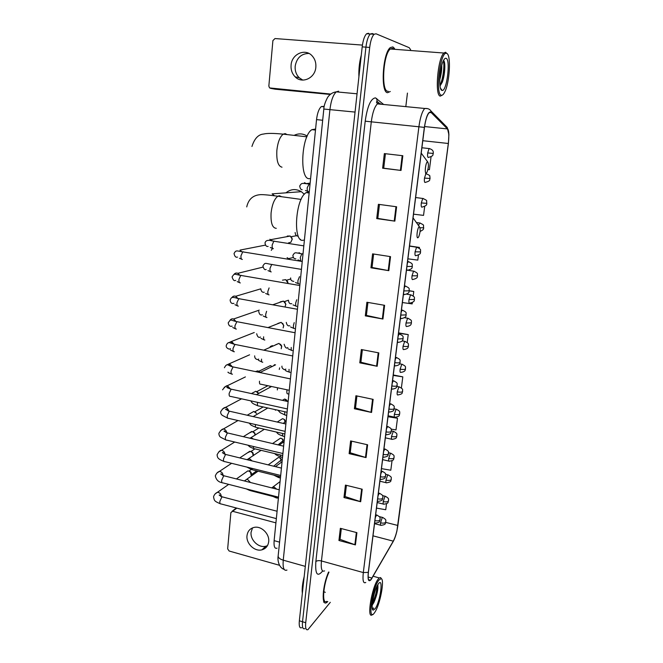 <?xml version="1.0" encoding="UTF-8"?>
<svg xmlns="http://www.w3.org/2000/svg" width="663" height="663" viewBox="0 0 663 663"><rect width="100%" height="100%" fill="white"/><g stroke="black" fill="none" stroke-linecap="round" stroke-linejoin="round"><path stroke-width="0.99" d="M277.076 548.168C274.697 548.997 273.711 546.486 274.126 540.652L316.541 119.613C317.353 113 318.961 108.641 321.389 106.536L323.884 106.403M368.587 33.266L366.631 33.747C364.501 35.877 363.017 40.252 362.189 46.866L299.344 620.792C298.88 626.237 299.659 628.524 301.682 627.679M410.612 49.708L409.204 47.678L376.029 33.788L374.114 34.269C372.009 36.415 370.534 40.808 369.697 47.438L305.718 622.723L302.527 621.753C302.055 627.206 302.825 629.494 304.831 628.632C302.825 629.494 302.055 627.206 302.527 621.753L365.935 47.156L302.527 621.753L299.344 620.792M372.299 33.531L370.368 34.004C368.247 36.15 366.772 40.526 365.935 47.156C366.772 40.526 368.247 36.15 370.368 34.004L372.299 33.531L374.089 34.269L366.631 33.747M387.548 92.696L390.275 91.511L387.548 92.696C380.388 92.538 382.65 53.032 390.325 47.579C382.65 53.032 380.388 92.538 387.548 92.696M394.543 48.498L392.886 46.916L390.325 47.579L392.886 46.916L394.543 48.498M323.983 601.764L323.544 602.062M371.172 579.255L370.327 580.158C368.388 581.269 367.75 578.633 368.413 572.235L424.469 127.395C425.505 120.036 427.047 115.147 429.094 112.727L431.116 112.511L447.426 128.92C448.901 131.067 449.191 135.923 448.321 143.481L397.883 525.486C396.922 531.908 395.38 537.129 393.267 541.149L371.172 579.255M371.131 579.57L393.25 541.422C394.634 538.936 395.852 535.48 396.913 531.055L448.403 143.49L448.892 134.63C448.752 131.465 448.287 129.442 447.492 128.564L431.182 112.122C428.455 111.036 426.185 116.116 424.361 127.387L368.305 572.376C367.584 579.992 368.529 582.396 371.131 579.57M402.822 155.73L384.349 153.592L382.634 168.211L401.032 170.441L402.822 155.73M385.427 153.717L383.72 168.203L401.032 170.441M383.72 168.195L382.634 168.211M396.607 206.781L378.399 204.32L376.725 218.591L394.858 221.144L396.607 206.781M379.451 204.461L377.811 218.425L394.858 221.144M377.819 218.4L376.725 218.591M390.532 256.631L372.581 253.863L370.949 267.802L388.825 270.661L390.532 256.631M373.625 254.02L372.042 267.479L388.825 270.661M372.042 267.429L370.949 267.802M384.606 305.32L366.896 302.253L365.305 315.87L382.941 319.019L384.606 305.32M367.932 302.427L366.399 315.406L382.941 319.019M366.407 315.339L365.305 315.87M356.918 532.662L340.359 528.32L338.934 540.486L355.426 544.903L356.918 532.662M341.321 528.568L340.053 539.375L355.426 544.903M340.061 539.251L338.934 540.486M362.213 489.219L345.431 485.101L343.973 497.548L360.689 501.734L362.213 489.219M346.409 485.341L345.091 496.554L360.689 501.734M345.1 496.438L343.973 497.548M367.617 444.798L350.619 440.928L349.128 453.649L366.059 457.594L367.617 444.798M351.605 441.152L350.238 452.779L366.059 457.594M350.255 452.672L349.128 453.649M373.153 399.366L355.923 395.745L354.398 408.756L371.562 412.452L373.153 399.366M356.926 395.96L355.509 408.018L371.562 412.452M355.517 407.927L354.398 408.756M378.813 352.882L361.352 349.534L359.785 362.843L377.181 366.274L378.813 352.882M362.363 349.733L360.896 362.238L377.181 366.274M360.904 362.155L359.785 362.843M328.608 572.02C322.458 585.512 321.182 606.645 326.652 602.543L327.787 601.598L326.652 602.543C321.182 606.645 322.458 585.512 328.608 572.02M305.718 622.723C305.237 628.176 305.991 630.463 307.98 629.601L330.29 602.327M405.814 106.635L407.447 93.085M419.306 248.343L419.422 247.432L409.527 245.956M407.902 258.827L417.798 260.111L418.444 255.064M413.53 214.174L423.541 215.384L424.685 206.458M427.942 169.529L429.409 169.695L431.074 156.725M401.38 387.963L402.806 376.866L393.275 374.968M391.095 429.118L395.993 429.914L397.493 418.245L388.07 416.223M381.465 468.642L390.814 470.224L392.032 460.735M376.493 508.098L385.742 509.739L386.512 503.739M413.198 295.955L413.77 291.48L409.27 290.734M402.4 302.543L412.171 303.903L412.345 302.568M407.223 342.481L408.234 334.616L398.579 332.851M408.234 334.616L398.529 333.224M402.806 376.866L393.217 375.407M397.493 418.245L388.012 416.729M413.77 291.48L409.253 290.866M419.422 247.432L417.093 247.133M267.438 545.674L265.863 546.213C258.719 548.268 250.05 540.03 251.086 532.223L252.52 527.881M247.001 535.696C245.965 543.569 254.708 551.898 261.902 549.834C265.822 548.707 268.084 545.981 268.689 541.671C269.733 533.98 261.396 525.734 254.285 527.367C250.05 528.37 247.631 531.154 247.001 535.696M236.832 508.131L230.881 512.598L227.658 548.865L229.149 551.019L279.529 565.307M232.705 511.314L275.916 522.858M378.813 580.158C371.81 589.034 367.385 623.85 374.636 612.546L374.868 612.206C380.114 604.623 384.871 579.321 381.175 578.625L378.813 580.158M381.515 578.857L380.603 577.581L379.269 577.937L378.125 579.18C371.711 587.078 366.374 620.154 372.374 614.626L372.664 614.377M328.989 572.128C323.055 584.625 321.646 605.278 326.892 601.333M304.193 576.537C302.461 583.423 301.847 589.059 302.345 593.435M325.301 592.341L323.387 591.545M375.117 608.808C380.371 601.722 383.703 576.155 378.324 583.954L377.993 584.435C374.015 590.153 370.344 609.687 373.161 610.167L375.117 608.808M372.357 604.905L373.849 602.568C377.048 595.018 378.366 589.117 377.802 584.865M373.161 610.167L372.415 608.783L373.775 608.128L372.283 608.162M373.775 608.128L372.382 608.767M377.206 585.827C376.791 591.255 375.175 597.073 372.366 603.272M377.703 584.923C377.57 590.377 375.888 596.667 372.664 603.778L373.849 602.568M304.334 194.276L301.35 191.682C295.913 188.565 290.784 188.955 285.952 192.834M419.298 226.812C417.458 226.995 415.983 238.597 417.897 237.785L418.684 236.915C420.367 232.224 420.615 228.851 419.439 226.804L419.298 226.812M309.265 191.864L306.207 192.602C295.093 198.643 292.714 243.951 303.472 240.147M306.886 135.89C302.701 133.42 298.441 133.246 294.115 135.376M427.602 161.838C425.787 161.557 424.262 173.515 426.16 173.151L427.03 172.256C428.679 167.416 428.878 163.943 427.643 161.838L427.602 161.838M315.596 129.053L311.908 129.666C301.101 135.782 299.278 180.734 309.662 178.604M245.55 472.495L247.78 470.921L248.658 471.012L250.556 472.255L251.211 475.785M249.404 471.169L250.921 472.097L251.534 474.037M247.365 452.87L250.473 451.379L252.537 452.812L253.183 455.721M251.368 451.619L252.852 452.655L253.365 454.462M249.197 433.047L252.305 431.555L254.517 433.179L255.106 435.127M253.2 431.845L254.791 433.014L255.205 434.696M251.053 413.016L253.747 411.466L256.498 413.347L255.056 411.872M252.934 392.769L255.785 391.261L258.578 393.515M257.095 391.742L258.794 393.399M255.404 371.57L257.841 370.857L260.136 372.432M259.175 371.421L260.335 372.333M272.526 248.393L271.266 250.349M275.551 409.701L275.385 410.256M277.54 387.78L277.333 389.952M279.645 367.841L279.272 369.465M273.57 365.802L274.598 364.625M275.709 344.727L278.966 343.401L281.593 346.194L281.22 348.788M280.408 344.18L281.659 345.929L281.684 347.006M277.905 323.428L281.195 322.359L283.689 325.268L283.159 327.912M282.678 323.287L283.747 325.947M280.159 301.905L283.441 301.11L285.794 304.102L285.098 306.828M284.966 302.212L285.836 304.673M282.471 280.167L285.703 279.645L287.949 283.068M287.27 280.946L287.949 282.479M287.104 257.675L289.458 259.283M287.278 236.053L290.278 236.045L292.209 239.136L290.891 242.244L288.538 242.865M291.902 237.86L292.217 239.476M302.767 80.09L299.22 77.737C296.204 74.662 294.861 70.808 295.184 66.167C296.726 57.838 301.3 53.595 308.917 53.438M291.082 65.148C290.75 69.839 292.11 73.734 295.159 76.842C302.071 84.135 315.132 78.201 315.837 67.253C316.185 62.794 314.975 59.024 312.198 55.916C305.311 47.918 291.67 54.01 291.082 65.148M330.24 94.453L275.294 89.207M362.412 45.092L274.988 38.553L272.899 40.584L268.846 86.057L269.551 87.922L330.738 94.063M446.746 53.413L446.323 53.305C440.124 51.697 435.094 94.867 441.351 95.223C442.387 95.464 443.481 94.469 444.633 92.223C449.663 83.124 451.321 54.756 446.746 53.413M447.127 53.67L445.503 52.244L443.903 53.032C437.655 58.319 434.638 96.011 440.323 96.102L442.436 95.041M393.855 49.253L392.72 48.366L390.325 48.987C383.139 54.084 381.001 91.08 387.714 91.279L388.245 91.328M361.285 55.079C359.412 62.057 358.617 69.308 358.907 76.85M441.724 65.422C441.898 69.698 441.243 74.463 439.743 79.717M441.972 90.4L442.171 90.441C446.812 91.585 450.774 59.687 446.116 58.319C445.279 57.988 444.376 58.767 443.423 60.665C439.428 68.049 438.425 90.209 441.972 90.4M440.041 85.958L442.262 82.237C445.022 75.184 445.627 62.082 443.713 60.631L443.572 60.515M443.373 60.764C444.765 65.115 443.058 79.295 439.967 85.378M443.995 61.021C445.155 65.165 443.887 77.082 441.293 83.654L442.262 82.237M279.571 542.143L274.126 540.652M322.682 120.26L316.541 119.613M338.611 91.179L336.298 91.859C333.157 94.726 331.036 100.627 329.934 109.544L283.242 560.169C282.662 567.926 283.905 571.233 286.963 570.072M305.303 566.376L283.242 560.169C279.977 559.166 278.269 557.823 278.137 556.133L278.17 555.826M362.189 46.866L369.697 47.438M284.178 569.409C278.684 567.71 277.407 559.796 278.137 556.133L323.826 109.039L355.045 112.08M322.666 570.984C317.337 577.423 315.066 574.282 315.845 561.561L365.205 121.163L371.297 121.835L321.447 560.956C320.759 568.846 321.812 572.152 324.597 570.893M365.205 121.163C367.393 106.179 370.816 98.414 375.473 97.875L383.662 104.489M379.427 103.188L377.413 103.884C374.52 106.818 372.482 112.801 371.297 121.835L418.9 126.782C420.185 117.591 422.124 111.483 424.71 108.467L427.701 108.616M368.752 580.001L369.656 579.968M371.587 578.915L371.918 578.36M447.492 128.564L447.21 127.429L445.006 125.208M392.985 541.87L393.25 541.422M431.182 112.122L430.884 110.903C429.74 109.072 427.676 108.26 424.71 108.467L377.413 103.884L376.435 102.036L377.09 101.373L376.7 98.505M424.361 127.387L418.9 126.782L363.307 572.567L368.305 572.376M365.769 582.454C363.316 583.838 362.495 580.548 363.307 572.567L321.447 560.956C318.92 560.384 317.055 560.583 315.845 561.561M381.051 104.24L380.396 103.677M378.449 102.972L377.09 101.373L379.178 103.155M448.321 143.481L422.787 140.705M447.426 128.92L424.577 126.558M431.116 112.511L429.549 112.354M371.943 578.07L368.139 577.017M393.267 541.149L373.004 535.837M397.883 525.486L385.75 522.386M378.217 352.766L376.592 366.142M372.565 399.242L370.973 412.311M367.037 444.666L365.487 457.437M361.642 489.079L360.117 501.568M356.354 532.513L354.871 544.729M384.001 305.212L382.336 318.903M389.927 256.54L388.22 270.554M395.985 206.699L394.236 221.052M402.192 155.656L400.402 170.358M276.272 228.337C272.327 228.022 270.603 222.876 271.092 212.889C272.12 204.428 274.374 198.867 277.863 196.215L279.338 195.709L281.725 196.745M301.35 191.682L272.128 193.869L274.523 195.817M282.007 167.192C278.062 166.256 276.347 160.603 276.869 150.252C277.83 142.073 279.952 136.702 283.234 134.158L285.156 133.603L287.12 134.589M222.876 497.018L221.832 496.96L219.876 501.377C219.726 503.283 220.099 504.129 220.978 503.921L276.338 518.615M215.127 493.894L217.439 492.311C219.834 492.576 221.127 494.001 221.301 496.57M260.36 462.948L261.877 463.321M224.682 475.959L223.655 475.868L221.691 480.244C221.541 482.216 221.923 483.087 222.834 482.871L278.501 497.159M216.9 473.034L219.378 471.426C221.633 471.733 222.876 473.1 223.108 475.528M226.497 454.661L225.495 454.545L223.522 458.887C223.381 460.918 223.779 461.821 224.716 461.597L280.689 475.47M218.691 451.951L221.343 450.326C223.448 450.666 224.641 451.975 224.931 454.246M228.337 433.13L227.359 432.989L225.379 437.298C225.238 439.395 225.644 440.323 226.613 440.091L282.902 453.533M220.497 430.643L223.332 429.002C225.279 429.375 226.423 430.627 226.763 432.74M230.194 411.367L229.241 411.201L227.26 415.469C227.111 417.632 227.542 418.593 228.536 418.353L285.131 431.364M222.337 409.088L225.345 407.463C227.144 407.861 228.229 409.038 228.602 410.985M266.352 386.529L267.322 385.601M269.684 386.098L270.363 387.142M232.075 389.363L231.138 389.173L229.158 393.399C229.008 395.637 229.448 396.631 230.484 396.375L287.394 408.947M224.193 387.3L227.384 385.692L230.451 388.99M268.258 366.656L270.371 365.628L271.913 366.622M233.948 367.087L233.036 366.912L231.072 371.089C230.923 373.393 231.379 374.421 232.44 374.164M226.075 365.263L229.448 363.689L232.307 366.755M270.189 346.583L272.402 345.605M235.829 344.553L234.934 344.42L233.011 348.531C232.862 350.86 233.318 351.929 234.37 351.73M227.989 342.978L231.528 341.453L234.172 344.263M237.719 321.762L236.857 321.671L234.967 325.724C234.818 328.077 235.274 329.188 236.335 329.047M229.928 320.428C230.807 319.036 232.042 318.555 233.625 318.986L236.045 321.514M239.633 298.723L238.796 298.665L236.956 302.651C236.799 305.046 237.255 306.198 238.315 306.107M231.901 297.612C232.854 296.204 234.13 295.756 235.746 296.27L237.926 298.507M241.564 275.418L240.752 275.402L238.962 279.322C238.804 281.742 239.252 282.944 240.321 282.91M233.915 274.523C234.934 273.115 236.26 272.708 237.884 273.305L239.807 275.236M243.52 251.857L242.741 251.874L240.984 255.736C240.826 258.18 241.282 259.424 242.343 259.457M265.457 245.111L240.039 250.092L241.688 251.708M276.728 458.697L278.385 457.495C280.565 457.901 281.493 458.738 281.153 460.006L273.637 466.205M374.645 522.8L375.266 523.157C381.283 522.27 378.963 520.985 380.106 519.784M374.918 520.646C377.322 521.093 378.987 520.911 379.932 520.107L380.131 519.618C379.352 518.557 382.087 517.753 376.601 515.01L375.299 517.588M249.528 489.725L250.531 490.686L278.435 497.855M258.048 471.202L244.398 480.957L246.752 479.357L247.639 479.457L250.481 482.498M268.208 464.871L278.385 457.495C280.026 457.669 280.88 458.614 280.955 460.329M377.139 515.143L375.656 514.77M278.651 439.403L280.432 438.193C282.537 438.674 283.424 439.519 283.093 440.729L278.087 444.873M377.388 501.037L378.034 501.427C384.142 500.449 381.706 499.239 382.874 498.037M377.661 498.825C380.081 499.264 381.764 499.106 382.7 498.344L382.899 497.88C382.12 496.778 384.855 495.974 379.319 493.272L378.051 495.767M251.426 468.211L252.52 469.827L280.557 476.796M246.719 459.608L249.553 458.763L252.114 460.934M272.543 443.564L280.432 438.193C282.015 438.425 282.836 439.37 282.894 441.044M379.874 493.396L378.391 493.048M280.598 419.919L282.496 418.718C284.518 419.256 285.372 420.11 285.049 421.27L284.568 422.439M380.156 479.026L380.835 479.465C386.852 478.529 384.573 477.169 385.675 476.042M380.446 476.763C382.874 477.194 384.565 477.053 385.501 476.332L385.692 475.901C384.938 474.816 387.623 473.896 382.062 471.285L380.827 473.697M253.415 446.489C253.365 448.246 253.73 449 254.534 448.76L282.703 455.514M249.412 438.102L251.492 437.853L253.432 439.055M277.25 422.049L282.496 418.718C284.029 418.991 284.808 419.936 284.85 421.56M382.634 471.41L381.159 471.07M382.965 456.766L383.67 457.246C389.711 456.277 387.416 454.893 388.51 453.807M383.255 454.445C385.7 454.876 387.399 454.752 388.336 454.08L388.526 453.674C387.772 452.589 390.449 451.619 384.838 449.05L383.645 451.379M255.462 424.544L255.446 424.66C255.28 426.765 255.653 427.701 256.564 427.461L284.866 434M282.562 400.237L284.576 399.043L286.814 401.289M385.427 449.174L383.96 448.851M385.8 434.257L386.537 434.787C392.662 433.718 390.234 432.433 391.369 431.323M386.098 431.886C388.559 432.301 390.267 432.193 391.195 431.58L391.385 431.199C390.623 430.063 393.308 429.094 387.648 426.558L386.488 428.804M257.567 402.358L257.459 403.046C257.294 405.217 257.683 406.179 258.611 405.938L287.062 412.262M388.245 426.682L386.794 426.375M388.667 411.491L389.43 412.079C395.604 410.944 393.134 409.676 394.261 408.582M388.974 409.063C391.452 409.461 393.159 409.386 394.095 408.822L394.278 408.466C393.466 407.239 396.292 406.427 390.49 403.817L389.363 405.971M259.498 381.2C259.332 383.438 259.73 384.432 260.692 384.184L289.275 390.283M391.104 403.933L389.662 403.643M391.568 388.46L392.339 389.123M391.883 385.974C394.377 386.372 396.093 386.314 397.029 385.8L397.212 385.476C396.391 384.192 399.217 383.38 393.358 380.802L392.272 382.882M261.554 359.114C261.388 361.401 261.786 362.429 262.763 362.205M393.988 380.918L392.554 380.645M394.51 365.164L395.272 365.918M394.825 362.62C397.336 363.009 399.06 362.968 399.988 362.512L400.17 362.222C399.366 360.945 402.143 360.009 396.267 357.531L395.214 359.528M263.634 336.787C263.468 339.1 263.866 340.169 264.835 340.003M396.905 357.639L395.488 357.382M397.477 341.602L398.231 342.448M397.8 339L403.162 338.694C402.366 337.409 405.134 336.423 399.209 333.978L398.198 335.892M266.601 311.303L265.739 314.212C265.565 316.549 265.962 317.668 266.94 317.552M399.855 334.086L398.455 333.845M400.477 317.768L401.231 318.696M400.817 315.099L406.195 314.9C405.35 313.5 408.259 312.687 402.184 310.151L401.206 311.991M269.095 287.924L267.86 291.389C267.695 293.759 268.092 294.911 269.062 294.853M402.839 310.259L401.455 310.027M403.518 293.651L404.264 294.67M403.858 290.924L409.262 290.817C408.408 289.366 411.317 288.546 405.192 286.051L404.256 287.808M272.402 264.471L271.697 264.479L270.015 268.316C269.841 270.711 270.239 271.905 271.208 271.905M405.855 286.143L404.488 285.935M300.563 239.409L300.082 239.219M406.593 269.244L407.331 270.371M406.941 266.46L412.361 266.46C411.541 265.043 414.375 264.056 408.234 261.653L407.339 263.335M274.507 241.166L273.827 241.199L272.186 244.979C272.012 247.398 272.41 248.642 273.38 248.7M269.858 239.26L272.352 240.976M408.914 261.744L407.563 261.554M382.916 517.513L382.244 517.563L380.521 522.834C380.305 524.814 380.496 525.651 381.084 525.345C387.059 524.425 384.656 523.264 385.816 522.054M380.521 522.834C382.965 523.347 384.681 523.19 385.659 522.361L385.841 521.897C385.079 520.845 387.789 520.157 382.418 517.397L379.277 516.593M276.372 497.325L278.369 498.51M271.449 487.819L274.175 487.114L276.637 489.137M385.609 496.347L384.954 496.363L383.222 501.593C383.015 503.64 383.206 504.51 383.819 504.195C389.819 503.234 387.391 502.057 388.551 500.888M383.222 501.593C385.684 502.106 387.407 501.966 388.385 501.178L388.568 500.739C387.797 499.687 390.524 498.941 385.095 496.231L382.51 495.592M278.385 476.258L279.347 477.774L280.432 478.048M275.957 466.769L276.421 466.885M388.327 474.948L387.689 474.94L385.965 480.128C385.742 482.241 385.949 483.136 386.579 482.813C392.604 481.81 390.159 480.617 391.303 479.49M385.965 480.128C388.443 480.625 390.167 480.501 391.145 479.763L391.327 479.349C390.548 478.255 393.275 477.509 387.797 474.832L385.568 474.302M280.474 454.975C280.424 456.641 280.747 457.354 281.452 457.114L282.513 457.371M391.079 453.318L390.457 453.268L388.733 458.423C388.51 460.611 388.717 461.539 389.363 461.199C395.355 460.205 392.977 458.945 394.095 457.86M388.733 458.423C391.22 458.912 392.96 458.804 393.93 458.116L394.112 457.727C393.333 456.592 396.06 455.837 390.54 453.202L388.535 452.738M282.629 433.486L282.62 433.527C282.446 435.566 282.769 436.478 283.59 436.246L284.618 436.486M393.855 431.439L393.258 431.373L391.526 436.478C391.303 438.74 391.518 439.702 392.181 439.354C398.214 438.301 395.786 437.083 396.913 435.989M391.526 436.478C394.037 436.95 395.778 436.867 396.747 436.229L396.93 435.864C396.151 434.729 398.877 433.925 393.308 431.331L391.41 430.909M284.833 411.764L284.742 412.353C284.568 414.458 284.899 415.386 285.745 415.154L286.748 415.378M396.665 409.32L396.084 409.228L394.361 414.292C394.12 416.629 394.344 417.624 395.032 417.267C401.098 416.165 398.637 414.939 399.756 413.869M394.361 414.292C396.88 414.756 398.629 414.69 399.598 414.102L399.772 413.762C399.018 412.643 401.695 411.723 396.101 409.212L394.22 408.814M287.096 389.819L286.888 390.946C286.706 393.118 287.054 394.087 287.924 393.839L288.894 394.046M399.507 386.952L398.927 386.844L397.22 391.858C396.98 394.27 397.212 395.297 397.908 394.949C404.016 393.747 401.513 392.612 402.64 391.518M397.22 391.858C399.756 392.305 401.513 392.264 402.482 391.725L402.656 391.41C401.844 390.192 404.662 389.438 398.927 386.844L396.955 386.446M289.06 369.316C288.877 371.545 289.225 372.548 290.112 372.308M402.375 364.335L401.795 364.227L400.112 369.175C399.864 371.611 400.096 372.689 400.792 372.399M400.112 369.175C402.665 369.606 404.43 369.581 405.4 369.1L405.565 368.81C404.753 367.551 407.571 366.788 401.795 364.227L399.607 363.805M291.248 347.453C291.065 349.708 291.413 350.744 292.3 350.561M405.284 341.453L404.687 341.354L403.038 346.227C402.789 348.705 403.013 349.824 403.709 349.592M403.038 346.227C405.607 346.65 407.38 346.65 408.342 346.219L408.507 345.962C407.695 344.644 410.513 343.882 404.687 341.354L402.159 340.89M294.215 322.632L293.46 325.351C293.278 327.638 293.626 328.715 294.513 328.575M408.217 318.315L407.612 318.223L405.996 323.022C405.739 325.533 405.963 326.702 406.651 326.527M405.996 323.022L411.491 322.848C410.654 321.53 413.546 320.768 407.612 318.223L404.563 317.685M296.751 299.759L295.698 303.008C295.507 305.328 295.855 306.439 296.742 306.356M411.184 294.911L410.571 294.82L408.988 299.56C408.731 302.104 408.947 303.322 409.635 303.206M408.988 299.56L414.499 299.477C413.662 298.101 416.555 297.339 410.571 294.82L406.701 294.173M299.51 276.653L297.96 280.424C297.77 282.769 298.118 283.921 299.005 283.897M414.184 271.242L413.563 271.15L412.013 275.816C411.756 278.402 411.963 279.67 412.651 279.62M412.013 275.816L417.549 275.833C416.704 274.407 419.604 273.637 413.563 271.15L407.919 270.255M302.436 253.821L301.822 253.846L300.248 257.592L300.878 261.123M299.527 252.843L300.074 253.556M417.226 247.282L416.596 247.2L415.079 251.807C414.814 254.426 415.021 255.744 415.693 255.752M415.079 251.807L420.624 251.915C419.795 250.539 422.679 249.619 416.596 247.2L409.502 246.139M420.044 227.74L423.591 227.832L423.475 225.619C424.013 225.155 422.745 224.276 419.662 222.975L418.544 225.544M420.292 223.058L416.381 222.511M423.4 198.535L422.762 198.461L421.303 202.944C421.03 205.629 421.229 207.055 421.9 207.204M421.303 202.944L426.748 203.334L426.616 201.096C427.154 200.624 425.87 199.745 422.762 198.461L415.626 197.533M309.248 183.891L307.267 187.563C307.06 190.016 307.4 191.35 308.287 191.541M304.441 182.673L306.447 183.701M426.541 173.731L425.903 173.665L424.477 178.074C424.196 180.808 424.395 182.284 425.058 182.499M424.477 178.074L430.088 178.496C429.019 179.341 431.646 180.726 425.348 182.35M429.715 148.628L429.085 148.562L427.685 152.921C427.403 155.689 427.594 157.222 428.248 157.504M427.685 152.921L433.312 153.443C432.251 154.264 434.895 155.672 428.571 157.355M270.537 88.353L275.568 89.256M324.132 106.809L321.389 106.536M323.834 109.03C323.884 105.898 325.193 101.936 327.754 97.154C330.075 94.022 332.925 92.256 336.298 91.859L357.05 93.798M370.327 580.158L368.587 579.669M448.892 134.63L447.21 127.429L430.884 110.903M265.863 546.213L261.902 549.834M232.075 511.272L236.335 507.999M373.145 576.238L379.269 577.937M381.175 578.625L380.603 577.581M301.143 199.414L277.863 196.215C267.62 194.864 261.487 194.375 259.482 194.748C252.62 195.527 248.368 199.588 246.735 206.922M306.207 192.602L309.149 192.991M419.439 226.804L413.066 217.878M306.886 136.81L283.234 134.158C273.695 133.188 267.114 133.155 263.501 134.05C258.297 134.49 254.443 138.625 251.948 146.473M311.908 129.666L315.489 130.056M427.643 161.838L421.22 153.145M228.702 484.371L217.439 492.311C215.525 493.148 214.224 494.648 213.544 496.802C214.34 500.681 214.116 501.12 220.174 503.698M236.418 478.935L247.78 470.921M262.515 463.478L260.46 462.973M251.26 469.479L248.998 471.078M220.68 496.322C219.735 495.004 219.238 494.615 219.188 495.162L222.088 496.811L277.084 511.248M256.689 470.863L251.426 474.65M231.627 463.304L219.378 471.426C217.729 471.89 216.37 473.365 215.309 475.868C216.163 479.805 218.4 482.067 222.014 482.647M239.766 457.909L249.744 451.296M254.907 448.851L250.904 451.511M222.453 475.28C221.359 473.871 220.804 473.465 220.796 474.07L223.862 475.752L279.247 489.8M234.727 442.022L221.343 450.326C220.232 450.218 218.815 451.677 217.091 454.71C217.414 457.578 217.563 458.904 223.862 461.365M243.354 436.677L251.733 431.472M258.877 427.991L252.86 431.737M224.235 454.006C223.34 452.696 222.727 452.274 222.387 452.73L225.66 454.453L281.435 468.111M238.025 420.533L223.332 429.002C222.221 428.886 220.746 430.328 218.889 433.32C218.906 435.318 219.61 436.693 221.003 437.456L225.743 439.859M247.216 415.229L253.747 411.466M263.17 406.949L254.849 411.764M226.025 432.5C224.972 431.074 224.293 430.627 223.97 431.157L227.475 432.931L283.64 446.182M241.564 398.828L225.345 407.463C223.986 407.463 222.445 408.88 220.713 411.698C220.53 413.206 221.111 414.45 222.436 415.436L227.641 418.129M251.426 393.582L255.785 391.261M267.869 385.717L256.854 391.601M227.84 410.753C227.285 409.668 226.514 409.195 225.519 409.32L229.307 411.168L285.877 424.005M270.081 386.189L270.603 387.01M222.553 389.844C224.724 386.977 226.332 385.593 227.384 385.692L245.401 376.916M272.128 366.515L270.371 365.628L258.885 371.239M229.663 388.767C228.727 387.399 227.832 386.869 226.978 387.184C226.315 387.374 227.716 388.037 231.163 389.164L288.132 401.579M231.495 373.94C228.718 372.962 227.566 372.349 228.047 372.117M290.419 378.896L233.036 366.912C227.674 365.968 227.426 362.18 224.417 367.75M231.503 366.54L228.826 364.277L229.448 363.689L249.578 354.813M233.467 351.489L230.459 350.023M230.426 348.605C230.26 349.998 225.403 348.249 226.298 345.406C227.102 343.368 228.089 342.431 229.257 342.614L234.934 344.42L292.731 355.956M233.351 344.056L231.138 341.868L231.528 341.453L254.244 332.511M235.448 328.782L232.73 327.514M232.166 326.113C229.995 326.784 228.677 325.682 228.205 322.815C231.428 318.489 229.638 320.163 236.857 321.671L295.068 332.743M235.224 321.323L233.625 318.986L259.241 310.127M237.462 305.834L234.967 304.707M233.923 303.364C231.694 303.927 230.426 302.8 230.127 299.983C231.66 297.339 230.964 296.452 238.796 298.665L297.438 309.273M237.105 298.333L235.746 296.27L260.791 288.836M239.5 282.62L237.188 281.609M235.713 280.358C234.271 281.278 233.061 280.126 232.075 276.885C234.727 272.957 234.014 274.267 240.752 275.402L299.825 285.521M238.995 275.087L237.884 273.305L262.904 267.131M241.556 259.158L239.409 258.23M237.52 257.087C235.837 257.683 234.677 256.49 234.039 253.523C236.028 250.017 236.194 250.738 242.741 251.874L302.253 261.495M240.039 250.092L240.909 251.567M280.648 461.249L281.153 460.064M246.188 488.863L249.802 490.487M249.437 482.233L248.451 481.984M282.562 441.997L283.084 440.787M246.835 467.075L251.774 469.636M261.114 450.334L247.067 459.699M284.609 422.414L285.04 421.328M247.821 445.155C249.968 446.787 248.517 446.564 253.763 448.561M264.363 429.268L250.034 438.251M249.164 423.093C251.244 425.008 249.131 424.511 255.769 427.262M287.038 401.339C287.22 400.336 286.399 399.574 284.576 399.043L282.405 400.328M253.191 416.588L267.827 407.985M250.788 400.858C252.321 403.087 251.567 403.22 257.799 405.739M256.44 394.667L271.548 386.496M259.962 372.523L275.559 364.824M397.195 385.584C396.598 386.231 397.833 388.352 392.363 389.106M261.943 362.006L258.487 360.341M258.653 359.048C259.009 359.876 254.559 360.075 254.667 355.84M263.816 350.139L278.966 343.401M400.154 362.313C399.565 363.009 400.767 365.081 395.33 365.877M264.04 339.779L260.915 338.354M260.493 337.019C258.703 337.989 257.435 336.895 256.689 333.738M268.084 327.539L281.195 322.359M403.154 338.776C402.491 339.63 403.825 341.453 398.322 342.373M266.17 317.312L263.286 316.06M262.366 314.751C260.468 315.538 259.258 314.419 258.727 311.395M272.907 304.731L283.441 301.11M288.455 300.206L284.369 301.624M406.179 314.975C405.35 315.207 407.869 317.105 401.355 318.605M268.324 294.604L265.639 293.477M264.264 292.226C262.333 292.623 261.172 291.488 260.799 288.795M290.651 279.015L286.607 280.2M409.245 290.883C408.416 291.098 410.944 293.013 404.422 294.563M270.504 271.648L267.985 270.62M266.178 269.451C264.802 270.189 263.7 269.021 262.888 265.954C265.316 262.275 264.678 263.286 271.697 264.479L301.458 269.385M293.286 257.501L288.869 258.562M412.353 266.518C411.549 266.692 414.019 268.672 407.53 270.239M272.708 248.434L270.338 247.498M268.134 246.429C266.435 246.785 265.391 245.6 265.001 242.857C265.929 240.42 267.429 239.542 273.827 241.199L303.828 245.865M271.697 240.86L270.943 239.625L290.278 236.045M296.618 235.68L291.148 236.708M272.974 496.446L276.62 498.046M374.537 523.654L380.587 525.212M280.076 481.587L271.764 487.902M273.753 475.106L278.684 477.6M377.197 502.546L383.297 504.062M275.46 466.644L282.073 461.738M274.855 453.633C275.12 454.445 277.093 455.547 280.781 456.948M379.882 481.205L386.048 482.689M279.156 445.122L284.096 441.691M276.272 432.011C278.104 433.544 276.637 433.776 282.894 436.072M382.601 459.633L388.816 461.075M283.126 423.384L286.134 421.428M277.963 410.24L280.217 412.701L285.032 414.988M385.352 437.829L391.626 439.229M287.411 401.422L288.198 400.949M388.128 415.784L394.46 417.151M289.375 372.134C286.474 371.23 285.165 370.584 285.438 370.194M285.869 369.109L284.286 369.672C282.463 368.653 281.684 367.476 281.966 366.133M405.549 368.91C404.977 369.49 406.204 371.628 400.833 372.366M291.587 350.371L288.065 348.779M287.817 347.536C286.441 348.821 285.214 347.735 284.129 344.254M408.499 346.045C407.902 346.683 409.187 348.721 403.775 349.542M293.825 328.376L290.568 326.983M289.781 325.724C287.999 326.279 286.83 325.168 286.283 322.384M411.474 322.922C410.944 323.594 411.938 325.74 406.75 326.453M296.079 306.14L293.038 304.897M291.778 303.671C289.83 304.126 288.72 302.999 288.455 300.273M414.491 299.535C413.662 299.759 416.182 301.599 409.767 303.115M298.367 283.665L295.499 282.537M293.8 281.377C291.521 281.112 290.477 279.96 290.659 277.921M417.541 275.891C416.712 276.09 419.248 277.938 412.809 279.504M300.679 260.949L297.969 259.921M295.847 258.827C294.099 258.943 293.104 257.774 292.88 255.321C295.06 251.915 294.612 252.57 301.822 253.846L302.999 254.028M298.93 252.744L299.485 253.448M420.624 251.965C419.795 252.147 422.348 254.004 415.892 255.636M297.936 236.036C296.386 236.252 295.449 235.067 295.126 232.481M423.74 227.765C422.944 228.213 425.248 229.017 420.11 231.42M426.889 203.284C426.036 203.433 428.746 205.223 422.157 207.063M307.773 191.3L305.411 190.496M302.204 189.684C301.052 189.925 300.223 188.706 299.701 186.038C301.74 182.656 301.715 183.22 308.734 183.974L310.044 184.148M306.14 183.659L310.151 183.071M425.58 173.623L425.903 173.665C429.036 174.924 430.328 175.803 429.806 176.3L430.088 178.496M421.9 147.758L429.085 148.562C431.638 149.208 433.03 150.344 433.262 151.96L433.312 153.443M307.309 135.874L306.712 136.023M299.22 77.737L295.159 76.842M446.323 53.305L445.503 52.244M390.325 48.987L443.903 53.032M440.547 88.32L442.171 90.441"/></g></svg>

